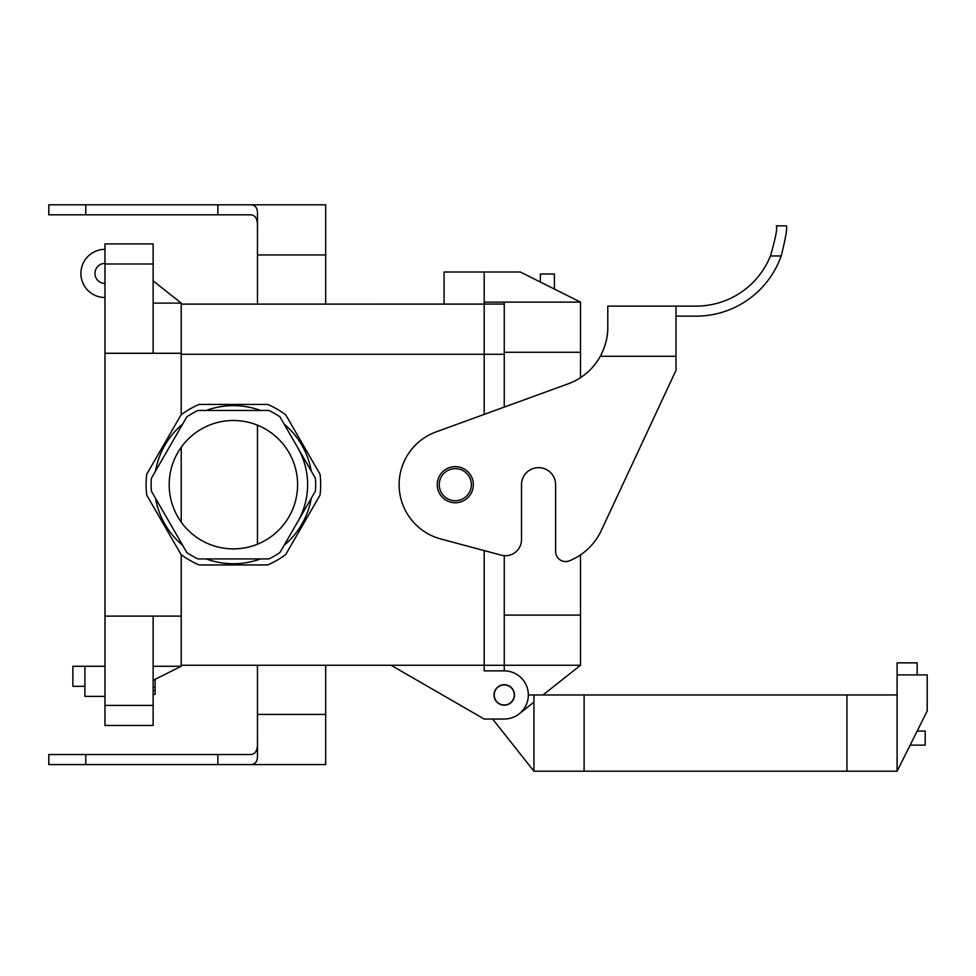 <?xml version="1.0" encoding="UTF-8"?>
<svg xmlns="http://www.w3.org/2000/svg" width="976" height="976" viewBox="0 0 976 976"><rect width="100%" height="100%" fill="white"/><g stroke="black" fill="none" stroke-linecap="round" stroke-linejoin="round"><path stroke-width="1.46" d="M285.736 414.861L320.043 474.263A87.279 87.279 0 0 1 320.043 495.113L285.736 554.527A87.279 87.279 0 0 1 267.692 564.945L199.092 564.945A87.279 87.279 0 0 1 181.036 554.527L146.729 495.113A87.279 87.279 0 0 1 146.729 474.263L181.036 414.861A87.279 87.279 0 0 1 199.092 404.43L267.692 404.43A87.279 87.279 0 0 1 285.736 414.861L320.043 474.263A87.279 87.279 0 0 1 320.043 495.113L285.736 554.527A87.279 87.279 0 0 1 267.692 564.945L199.092 564.945A87.279 87.279 0 0 1 181.036 554.527L146.729 495.113A87.279 87.279 0 0 1 146.729 474.263L181.036 414.861A87.279 87.279 0 0 1 199.092 404.43L267.692 404.43A87.279 87.279 0 0 1 285.736 414.861M153.134 263.984L153.134 353.275L153.134 263.984L104.981 263.984L104.981 353.275L104.981 243.927L104.981 263.984L153.134 263.984L153.134 243.927L104.981 243.927L153.134 243.927L153.134 263.984M104.981 696.364L84.912 696.364L84.912 666.266L104.981 666.266L104.981 616.112L104.981 705.392L153.134 705.392L153.134 616.112L153.134 705.392L104.981 705.392L104.981 725.461L153.134 725.461L153.134 705.392L153.134 725.461L104.981 725.461L104.981 303.109M268.827 410.457L197.945 410.457A82.265 82.265 0 0 0 186.819 416.874L151.378 478.264A82.265 82.265 0 0 0 151.378 491.111L186.819 552.501A82.265 82.265 0 0 0 197.945 558.931L268.827 558.931A82.265 82.265 0 0 0 279.953 552.501L315.394 491.111A82.265 82.265 0 0 0 315.394 478.264L279.953 416.874A82.265 82.265 0 0 0 268.827 410.457L197.945 410.457A82.265 82.265 0 0 0 186.819 416.874L151.378 478.264A82.265 82.265 0 0 0 151.378 491.111L186.819 552.501A82.265 82.265 0 0 0 197.945 558.931L268.827 558.931A82.265 82.265 0 0 0 279.953 552.501L315.394 491.111A82.265 82.265 0 0 0 315.394 478.264L279.953 416.874A82.265 82.265 0 0 0 268.827 410.457M201.288 540.289A64.209 64.209 0 0 1 201.288 429.086A64.209 64.209 0 0 1 297.595 484.694A64.209 64.209 0 0 1 201.288 540.289A64.209 64.209 0 0 1 201.288 429.086A64.209 64.209 0 0 1 297.595 484.694A64.209 64.209 0 0 1 201.288 540.289M307.623 484.694A74.237 74.237 0 0 1 297.68 521.806A74.237 74.237 0 0 0 297.68 447.569A74.237 74.237 0 0 1 307.623 484.694M233.386 563.738A79.056 79.056 0 0 1 206.217 558.931A79.056 79.056 0 0 0 260.555 558.931A79.056 79.056 0 0 1 233.386 563.738M182.683 545.34A79.056 79.056 0 0 1 155.513 498.285A79.056 79.056 0 0 0 182.683 545.34M155.513 471.103A79.056 79.056 0 0 1 182.683 424.048A79.056 79.056 0 0 0 155.513 471.103M206.217 410.457A79.056 79.056 0 0 1 260.555 410.457A79.056 79.056 0 0 0 206.217 410.457M284.089 424.048A79.056 79.056 0 0 1 311.259 471.103A79.056 79.056 0 0 0 284.089 424.048M311.259 498.285A79.056 79.056 0 0 1 284.089 545.34A79.056 79.056 0 0 0 311.259 498.285M439.249 484.694A16.055 16.055 0 0 1 463.319 470.786A16.055 16.055 0 0 1 463.319 498.59A16.055 16.055 0 0 1 439.249 484.694A16.055 16.055 0 0 1 463.319 470.786A16.055 16.055 0 0 1 463.319 498.59A16.055 16.055 0 0 1 439.249 484.694M504.25 665.303L504.25 670.878L484.194 670.878L504.25 670.878L484.194 670.878L484.194 665.303L484.194 670.878L484.194 665.303L506.263 665.303L484.194 665.303L484.194 550.586L484.194 670.878L504.25 670.878A24.083 24.083 0 0 1 528.333 694.961A24.083 24.083 0 0 1 504.25 719.031L484.194 719.031L391.059 665.266L484.194 719.031L504.25 719.031A24.083 24.083 0 0 0 519.208 713.834L533.945 702.147M504.25 302.109L580.5 302.109L520.306 272.011L444.056 272.011L444.056 304.109L444.056 272.011L484.194 272.011L484.194 304.073L504.25 304.073L484.194 304.073L484.194 414.385L484.194 354.276L181.219 354.276L504.25 354.276L484.194 354.276L484.194 304.073L181.219 304.109L484.194 304.109L484.194 272.011L484.194 302.109L504.25 302.109L504.25 407.09M494.015 694.961A10.236 10.236 0 0 1 504.25 684.725A10.236 10.236 0 0 1 514.486 694.961A10.236 10.236 0 0 1 504.25 705.197A10.236 10.236 0 0 1 494.015 694.961A10.236 10.236 0 0 1 504.25 684.725A10.236 10.236 0 0 1 514.486 694.961A10.236 10.236 0 0 1 504.25 705.197A10.236 10.236 0 0 1 494.015 694.961M484.194 665.266L181.219 665.266L484.194 665.266M676.002 316.151L696.059 316.151A90.292 90.292 0 0 0 781.19 255.956C785.717 237.973 787.437 227.945 786.351 225.859L776.323 225.859C777.555 227.981 775.603 238.01 770.467 255.956A80.252 80.252 0 0 1 696.059 306.122L607.78 306.122L607.78 327.253C607.975 336.574 605.486 346.248 600.325 356.277A60.195 60.195 0 0 1 580.5 377.663L580.5 352.263L504.25 352.263M676.002 370.331L601.314 530.48A60.195 60.195 0 0 1 569.423 560.81A10.028 10.028 0 0 1 555.612 551.513L555.612 484.694A17.056 17.056 0 0 0 538.557 467.638A17.056 17.056 0 0 0 521.501 484.694L521.501 539.679A16.055 16.055 0 0 1 501.298 555.173L440.762 538.959A56.181 56.181 0 0 1 436.077 431.904L568.178 383.824A60.195 60.195 0 0 0 600.325 356.277L676.002 356.277L676.002 370.331L601.314 530.48M770.467 255.956L781.19 255.956C785.717 237.973 787.437 227.945 786.351 225.859L776.323 225.859M603.778 348.835L605.901 342.186L603.802 348.798M606.913 337.476L607.499 333.084L606.901 337.501M437.236 484.694A18.056 18.056 0 0 1 464.32 469.053A18.056 18.056 0 0 1 464.32 500.322A18.056 18.056 0 0 1 437.236 484.694M607.78 306.122L676.002 306.122L676.002 356.277M554.417 289.067L554.417 274.012L540.362 274.012L540.362 282.04M580.5 554.893L580.5 665.266L504.25 665.266L504.25 555.673M580.5 302.109L580.5 352.263M580.5 665.266L543.022 694.961M504.25 684.932A10.028 10.028 0 0 0 495.564 699.975A10.028 10.028 0 0 0 512.937 699.975A10.028 10.028 0 0 0 504.25 684.932M910.144 745.115L925.199 745.115L925.199 731.073L917.172 731.073M897.103 694.961L897.103 674.892L927.2 674.892L927.2 711.016L897.103 771.199L897.103 694.961L528.333 694.961M897.103 771.199L584.112 771.199L584.112 694.961M492.612 719.031L533.945 771.199L584.112 771.199M917.172 674.892L917.172 662.863L897.103 662.863L897.103 674.892M533.945 771.199L533.945 694.961M514.279 694.961A10.028 10.028 0 0 0 499.236 686.274A10.028 10.028 0 0 0 499.236 703.647A10.028 10.028 0 0 0 514.279 694.961M504.25 670.878A24.083 24.083 0 0 1 528.333 694.961A24.083 24.083 0 0 1 504.25 719.031M257.469 227.249C257.81 218.892 255.334 214.757 250.002 214.83L48.8 214.83L48.8 204.801L217.855 204.801L217.855 214.83M257.469 254.956L325.679 254.956L325.679 204.801L250.002 204.801C255.175 204.692 257.664 207.778 257.469 214.049L257.469 304.109M257.469 665.266L257.469 755.339C257.664 761.597 255.175 764.684 250.002 764.586L48.8 764.586L48.8 754.546L250.002 754.546C255.334 754.619 257.81 750.483 257.469 742.138M250.002 764.586L325.679 764.586L325.679 665.266M250.002 204.801L217.855 204.801M325.679 254.956L325.679 304.109M257.469 425.17L257.469 544.205M153.134 690.654L155.135 690.654L155.135 694.363L153.134 694.363M153.134 687.25L155.135 687.25L155.135 690.654M155.135 679.308L155.135 687.25M181.219 554.661L181.219 666.266L153.134 680.309M153.134 280.856L181.219 303.109L181.219 353.275L104.981 353.275M181.219 522.123L181.219 447.264M181.219 414.715L181.219 353.275M84.912 666.266L72.883 666.266L72.883 686.335L84.912 686.335M181.219 666.266L153.134 666.266M104.981 283.443A10.028 10.028 0 0 1 94.953 273.414A10.028 10.028 0 0 1 104.981 263.386M104.981 249.344A24.083 24.083 0 0 0 80.898 273.414A24.083 24.083 0 0 0 104.981 297.497M181.219 303.109L153.134 303.109M504.25 615.1L580.5 615.1M846.948 771.199L846.948 694.961M217.855 764.586L217.855 754.546M257.469 714.42L325.679 714.42M85.766 204.801L85.766 214.83M85.766 764.586L85.766 754.546M181.219 616.112L104.981 616.112"/></g></svg>
